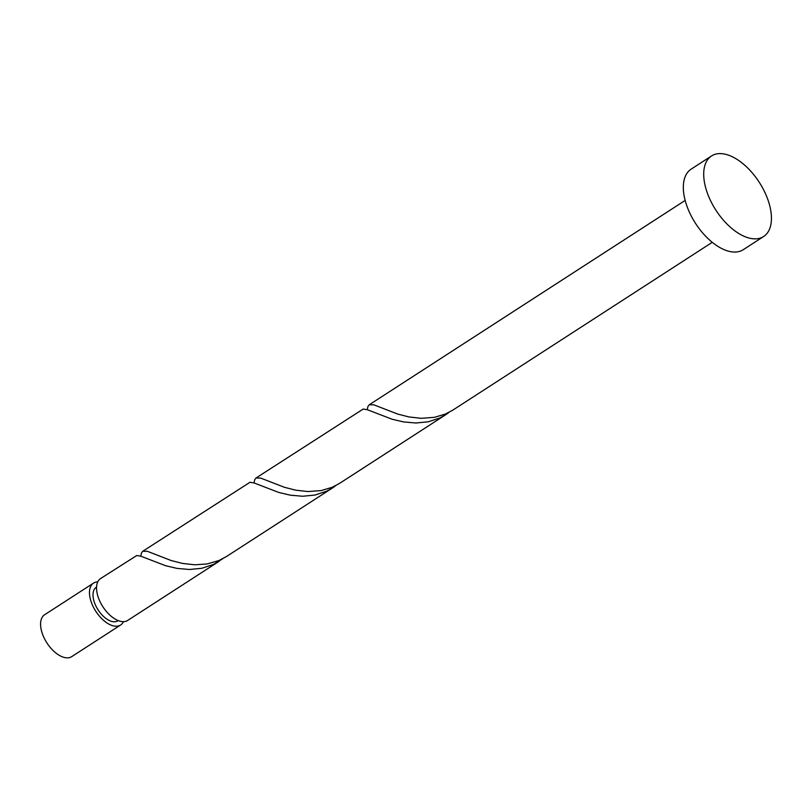 <?xml version="1.0" encoding="UTF-8"?>
<svg xmlns="http://www.w3.org/2000/svg" width="812" height="812" viewBox="0 0 812 812"><rect width="100%" height="100%" fill="white"/><g stroke="black" fill="none" stroke-linecap="round" stroke-linejoin="round"><path stroke-width="1.22" d="M120.633 624.996L71.74 656.624A24.939 13.398 -122.9 0 1 63.569 657.253A24.939 13.398 -122.9 0 1 43.594 636.811A24.939 13.398 -122.9 0 1 44.64 614.735L93.532 583.107A24.939 13.398 57.1 0 0 92.487 605.184A24.939 13.398 57.1 0 0 112.462 625.626A24.939 13.398 57.1 0 0 120.633 624.996A24.939 13.398 57.1 0 0 123.475 621.657M96.557 587.096L96.242 587.299A19.955 10.718 57.1 0 0 95.41 604.96A19.955 10.718 57.1 0 0 111.386 621.312A19.955 10.718 57.1 0 0 117.923 620.815L118.237 620.612M763.625 236.515L743.244 249.7A47.969 25.771 -122.9 0 1 727.532 250.908A47.969 25.771 -122.9 0 1 689.124 211.587A47.969 25.771 -122.9 0 1 691.144 169.14L711.525 155.955A47.969 25.771 -122.9 0 1 727.227 154.747A47.969 25.771 -122.9 0 1 765.645 194.068A47.969 25.771 -122.9 0 1 763.625 236.515A47.969 25.771 -122.9 0 1 747.923 237.723A47.969 25.771 -122.9 0 1 709.505 198.402A47.969 25.771 -122.9 0 1 711.525 155.955M255.973 478.035L363.218 409.035L367.339 409.725L392.023 419.215L403.574 421.935L415.866 423.011L428.198 421.804L439.82 417.987L445.697 414.739L339.69 483.302L332.169 487.291L321.288 490.56L308.022 491.554L295.791 490.194L284.413 487.291L260.591 478.065L255.973 478.035L254.694 479.75L254.014 482.937M712.256 242.321L452.913 410.07L445.392 414.049L434.522 417.317L421.255 418.312L409.015 416.952L397.636 414.049L373.825 404.823L369.206 404.802L367.927 406.507L367.237 409.695M445.697 414.739L449.198 412.242M219.23 561.224L127.697 620.429A24.939 13.398 57.1 0 1 119.526 621.058A24.939 13.398 57.1 0 1 99.551 600.616A24.939 13.398 57.1 0 1 100.597 578.54L136.751 555.52L140.882 556.21L165.557 565.7L177.107 568.42L189.409 569.486L201.731 568.288L213.363 564.472L222.742 558.727M142.75 551.277L249.984 482.277L254.105 482.967L278.79 492.458L290.341 495.178L302.643 496.254L314.965 495.046L326.597 491.23L332.463 487.982L226.457 556.545L218.935 560.534L207.161 563.954L194.789 564.797L182.558 563.437L171.18 560.534L147.358 551.307L142.75 551.277L141.461 552.992L140.78 556.169M332.463 487.982L335.965 485.485M97.755 581.889A24.939 13.398 57.1 0 0 93.532 583.107M369.206 404.802L685.155 200.432"/></g></svg>
